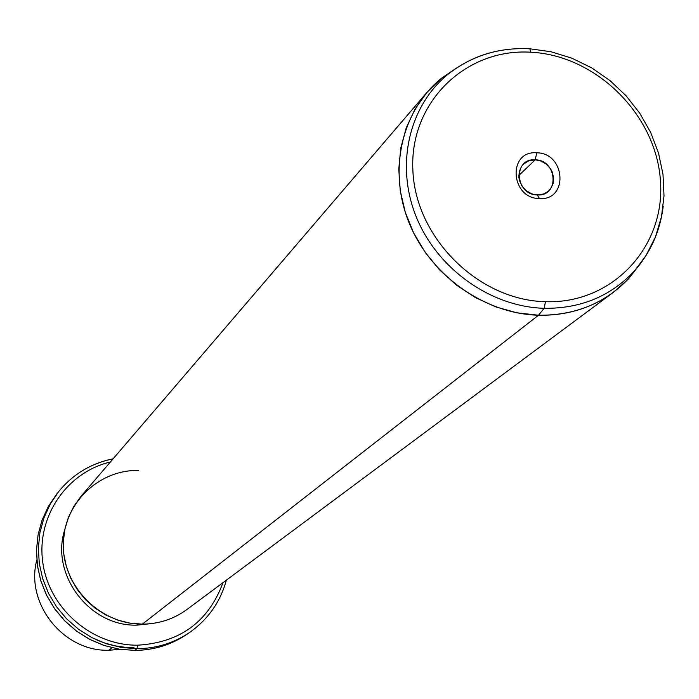 <?xml version="1.0" encoding="UTF-8"?>
<svg xmlns="http://www.w3.org/2000/svg" width="699" height="699" viewBox="0 0 699 699"><rect width="100%" height="100%" fill="white"/><g stroke="black" fill="none" stroke-linecap="round" stroke-linejoin="round"><path stroke-width="1.05" d="M108.843 650.253L120.088 649.345L108.843 650.253L112.032 647.763L108.843 650.253C63.548 651.756 25.147 603.648 36.776 560.091C25.147 603.648 63.548 651.756 108.843 650.253M97.004 640.109L104.675 643.019L115.213 645.841L125.96 647.414L134.068 647.755M113.124 458.797C91.22 463.262 73.133 474.105 58.873 491.327L50.345 503.892L43.976 517.767L39.939 532.568L38.358 547.937L39.275 563.446L42.691 578.702L48.511 593.294L56.584 606.819L66.702 618.938L78.594 629.301L91.936 637.654L106.388 643.762L121.539 647.484L137.004 648.707L121.539 647.484L106.388 643.762L91.936 637.654L78.594 629.301L66.702 618.938L56.584 606.819L48.511 593.294L42.691 578.702L39.275 563.446L38.358 547.937L39.939 532.568L43.976 517.767L50.345 503.892L58.873 491.327C73.115 474.132 91.185 463.297 113.089 458.841C91.185 463.297 73.115 474.132 58.873 491.327L48.432 506.259L42.08 520.082L38.052 534.849L36.47 550.157L37.388 565.605L40.778 580.782L46.562 595.295L54.592 608.759L64.657 620.808L76.479 631.118L89.752 639.428L104.125 645.509L119.214 649.205L134.715 650.402L119.319 649.188L104.23 645.483L89.848 639.402L76.558 631.092L64.719 620.773L54.644 608.715L46.606 595.242L40.813 580.72L37.423 565.535L36.505 550.087L38.087 534.787L42.106 520.047L48.449 506.233L56.942 493.712L48.449 506.233L42.106 520.047L38.087 534.787L36.505 550.087L37.423 565.535L40.813 580.72L46.606 595.242L54.644 608.715L64.719 620.773L76.558 631.092L89.848 639.402L104.23 645.483L119.319 649.188L134.558 650.402M134.715 650.402C154.243 650.201 171.91 644.653 187.699 633.783C171.91 644.653 154.243 650.201 134.715 650.402L137.004 648.707L134.715 650.402M137.004 648.707C156.62 648.506 174.357 642.94 190.215 632.027C174.357 642.94 156.62 648.506 137.004 648.707L137.511 645.194L137.004 648.707M110.372 462.013C66.755 472.183 36.138 517.015 42.822 562.678C49.052 608.383 91.761 645.535 137.511 645.194C179.931 642.696 208.424 621.857 222.998 582.66C208.424 621.857 179.931 642.696 137.511 645.194C91.761 645.535 49.052 608.383 42.822 562.678C36.138 517.015 66.755 472.183 110.372 462.013M137.03 625.133L152.557 623.456L137.03 625.133L138.428 624.032L137.03 625.133C89.455 626.706 49.979 574.29 64.832 529.475C49.979 574.29 89.455 626.706 137.03 625.133M138.62 470.444C97.895 469.518 62.29 504.783 63.286 546.234C63.67 587.684 101.032 624.478 142.334 624.137L538.501 315.232C566.784 315.765 591.756 308.11 613.416 292.287L628.148 279.181L640.363 263.715L628.855 278.412C605.046 303.331 574.928 315.599 538.501 315.232L142.334 624.137L129.787 623.097L117.493 620.022L105.802 614.98L95.02 608.113L85.453 599.593L77.353 589.676L70.949 578.606L66.405 566.697L63.845 554.281L63.338 541.681L64.885 529.248L68.432 517.312L73.893 506.198L81.101 496.185L426.888 92.478L415.075 109.079L406.294 127.725L400.798 147.926L398.762 169.141L400.265 190.801L405.28 212.295L413.694 233.047L425.272 252.47L439.706 270.015L456.596 285.209L475.46 297.617L495.783 306.905L516.998 312.82L538.501 315.232L544.18 308.311C580.161 308.705 609.912 296.594 633.434 271.998C650.157 253.58 660.083 231.649 663.211 206.196C660.083 231.649 650.157 253.58 633.434 271.998C609.912 296.594 580.161 308.705 544.18 308.311L538.501 315.232C484.224 313.764 430.086 275.179 408.967 222.535C387.727 169.918 401.846 110.014 441.785 78.017L457.251 67.55L440.982 78.672L426.888 92.478M613.416 292.287L186.895 609.511C173.754 619.104 158.909 623.98 142.334 624.137M441.785 78.017L448.505 73.893C409.064 105.497 395.153 164.676 416.176 216.673C437.067 268.687 490.549 306.826 544.18 308.311L545.473 301.697C612.507 304.1 665.588 246.686 660.441 180.796C656.256 114.942 596.282 55.37 530.856 52.215L529.807 48.773L529.047 48.738L529.807 48.773L530.856 52.215C465.385 48.074 409.273 102.709 412.882 170.355C415.494 237.957 478.5 300.308 545.473 301.697L544.18 308.311C490.549 306.826 437.067 268.687 416.176 216.673C395.153 164.676 409.064 105.497 448.505 73.893C471.65 55.789 498.483 47.41 529.003 48.755M545.473 301.697C478.5 300.308 415.494 237.957 412.882 170.355C409.273 102.709 465.385 48.074 530.856 52.215C596.282 55.37 656.256 114.942 660.441 180.796C665.588 246.686 612.507 304.1 545.473 301.697M536.745 152.801C507.535 150.337 510.209 198.464 539.427 198.568C568.671 200.77 565.718 152.95 536.745 152.801L535.233 159.818C512.813 157.957 514.883 194.855 537.286 194.934L539.427 198.568C510.209 198.464 507.535 150.337 536.745 152.801C565.718 152.95 568.671 200.77 539.427 198.568L537.286 194.934C559.716 196.646 557.487 159.922 535.233 159.818L536.745 152.801M535.233 159.818L518.78 175.51L535.233 159.818L541.166 161.102L546.531 164.3L550.681 169.027L552.14 171.797L553.625 177.756L553.066 183.662L550.524 188.835L547.946 191.509L544.233 193.719L539.977 194.829L534.307 194.558L531.397 193.684L526.059 190.556L521.9 185.908L519.392 180.281L518.859 177.293L519.296 171.421L521.69 166.24L523.534 164.099L528.863 160.779L535.233 159.818M134.654 650.428C154.199 650.227 171.875 644.67 187.699 633.783L190.215 632.027C208.372 618.982 220.43 601.682 226.397 580.135M448.505 73.893C472.043 55.632 499.147 47.261 529.807 48.773L551.109 51.77L571.913 58.2L591.677 67.864L609.886 80.507L626.077 95.78L639.812 113.282L650.725 132.557L658.528 153.09L663.001 174.366L664.006 195.807L661.472 216.865L655.444 236.952L646.025 255.519L628.855 278.412"/></g></svg>

